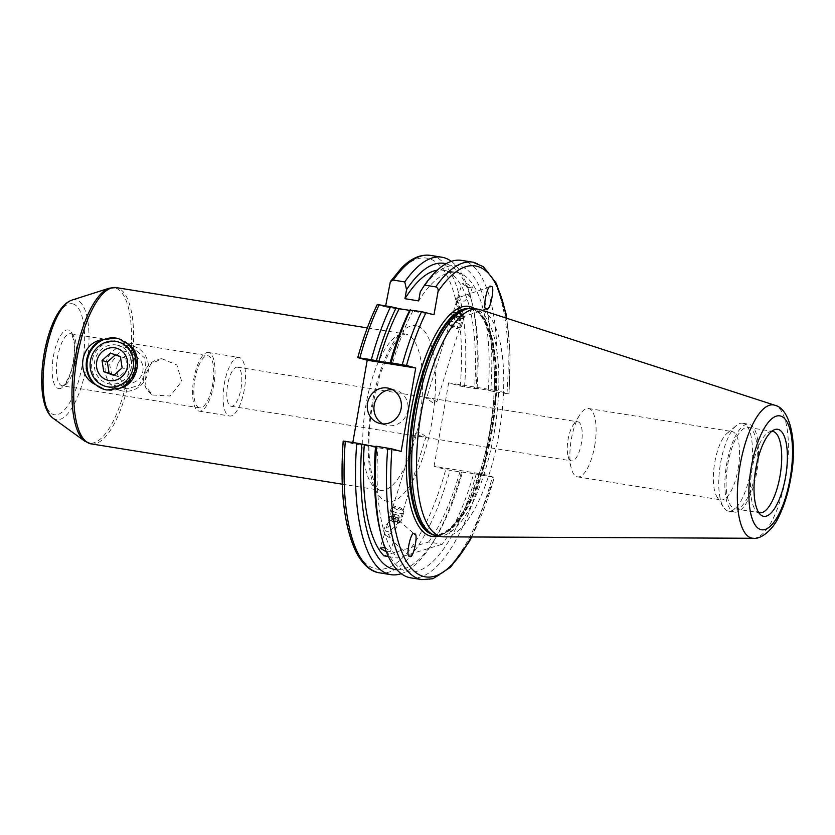 <?xml version="1.0" encoding="UTF-8"?>
<svg xmlns="http://www.w3.org/2000/svg" width="835" height="835" viewBox="0 0 835 835"><rect width="100%" height="100%" fill="white"/><g stroke="black" fill="none" stroke-linecap="round" stroke-linejoin="round"><path stroke-width="0.63" stroke-dasharray="4.17 3.13" d="M390.905 520.664A5.313 1.879 -162.8 0 0 397.898 522.574A5.313 1.879 -162.8 0 0 397.982 519.746A5.313 1.879 -162.8 0 0 391.135 517.825A5.313 1.879 -162.8 0 0 390.258 520.205A5.313 1.879 -162.8 0 0 390.905 520.664M390.248 520.121A6.596 2.338 -162.8 0 0 398.942 522.48A6.596 2.338 -162.8 0 0 400.946 521.499A6.596 2.338 -162.8 0 0 399.046 518.963A6.596 2.338 -162.8 0 0 392.492 516.677A6.596 2.338 -162.8 0 0 388.348 517.585A6.596 2.338 -162.8 0 0 389.444 519.537A6.596 2.338 -162.8 0 0 390.248 520.121M393.014 511.208A6.596 2.338 -162.8 0 0 399.568 513.504A6.596 2.338 -162.8 0 0 403.712 512.586A6.596 2.338 -162.8 0 0 403.503 511.594A6.596 2.338 -162.8 0 0 401.812 510.06A6.596 2.338 -162.8 0 0 391.845 507.983A6.596 2.338 -162.8 0 0 391.114 508.682A6.596 2.338 -162.8 0 0 393.014 511.208M395.341 508.786A4.123 1.461 -162.8 0 0 400.132 510.279A4.123 1.461 -162.8 0 0 401.896 509.026A4.123 1.461 -162.8 0 0 400.842 508.066A4.123 1.461 -162.8 0 0 394.621 506.761A4.123 1.461 -162.8 0 0 395.341 508.786M395.456 521.823L397.992 521.499L396.98 519.871L393.431 518.587L390.895 518.911L391.907 520.539L395.456 521.823L396.823 517.408L393.275 516.124L391.907 520.539M390.895 518.911L392.262 514.496L393.275 516.124M392.262 514.496L394.798 514.162L393.431 518.587M394.798 514.162L398.347 515.456L396.98 519.871M396.823 517.408L399.36 517.074L398.347 515.456M399.36 517.074L397.992 521.499M453.186 313.021A5.313 1.879 17.2 0 1 454.658 312.478A5.313 1.879 17.2 0 1 462.298 314.847A5.313 1.879 17.2 0 1 463.049 316.663A5.313 1.879 17.2 0 1 456.808 316.392A5.313 1.879 17.2 0 1 453.186 313.021M451.787 313.24A6.596 2.338 17.2 0 1 453.614 312.561A6.596 2.338 17.2 0 1 463.112 315.515A6.596 2.338 17.2 0 1 464.208 317.457A6.596 2.338 17.2 0 1 464.03 317.77A6.596 2.338 17.2 0 1 456.745 317.592A6.596 2.338 17.2 0 1 451.61 313.553A6.596 2.338 17.2 0 1 451.787 313.24M449.021 322.153A6.596 2.338 17.2 0 1 456.307 322.331A6.596 2.338 17.2 0 1 461.442 326.37A6.596 2.338 17.2 0 1 461.275 326.683A6.596 2.338 17.2 0 1 460.711 327.07A6.596 2.338 17.2 0 1 454.449 326.652A6.596 2.338 17.2 0 1 449.053 323.458A6.596 2.338 17.2 0 1 448.844 322.467A6.596 2.338 17.2 0 1 449.021 322.153M450.629 325.212A4.123 1.461 17.2 0 1 455.472 325.42A4.123 1.461 17.2 0 1 458.29 328.04A4.123 1.461 17.2 0 1 457.935 328.28A4.123 1.461 17.2 0 1 454.031 328.019A4.123 1.461 17.2 0 1 450.649 326.026A4.123 1.461 17.2 0 1 450.629 325.212M457.162 313.229L460.69 314.534L461.651 316.152L459.073 316.455L455.534 315.15L454.574 313.532L457.162 313.229L455.785 317.644L453.207 317.958L454.574 313.532M455.534 315.15L454.167 319.565L453.207 317.958M454.167 319.565L457.705 320.87L459.073 316.455M457.705 320.87L460.283 320.567L461.651 316.152M455.785 317.644L459.323 318.96L460.283 320.567M459.323 318.96L460.69 314.534M127.358 388.87L125.417 388.452L112.892 379.507L109.625 364.644L119.081 352.777L134.153 349.917L136.011 350.324L144.914 358.257L145.864 372.473L139.278 385.144L127.358 388.87M199.252 407.783A26.376 9.185 -80.9 0 1 194.795 379.841A26.376 9.185 -80.9 0 1 207.967 355.762A26.376 9.185 -80.9 0 1 208.322 355.846A26.376 9.185 -80.9 0 1 212.779 383.776A26.376 9.185 -80.9 0 1 199.607 407.856A26.376 9.185 -80.9 0 1 199.252 407.783M422.416 436.82L415.632 433.49L419.608 432.196L426.027 436.715L422.416 436.82M571.349 460.836A19.79 6.889 -80.9 0 1 568.071 456.035A19.79 6.889 -80.9 0 1 568.071 439.502A19.79 6.889 -80.9 0 1 572.998 425.328A19.79 6.889 -80.9 0 1 577.883 421.821A19.79 6.889 -80.9 0 1 578.144 421.873A19.79 6.889 -80.9 0 1 581.421 443.208A19.79 6.889 -80.9 0 1 571.61 460.889A19.79 6.889 -80.9 0 1 571.349 460.836M237.704 367.233A19.79 6.889 99.1 0 0 237.443 367.17A19.79 6.889 99.1 0 0 227.569 385.238A19.79 6.889 99.1 0 0 230.909 406.186A19.79 6.889 99.1 0 0 231.17 406.248A19.79 6.889 99.1 0 0 241.054 388.181A19.79 6.889 99.1 0 0 237.704 367.233M239.405 357.495A29.674 10.333 99.1 0 0 239.008 357.411A29.674 10.333 99.1 0 0 224.197 384.497A29.674 10.333 99.1 0 0 229.207 415.924A29.674 10.333 99.1 0 0 229.604 416.018A29.674 10.333 99.1 0 0 244.425 388.922A29.674 10.333 99.1 0 0 239.405 357.495M208.886 352.589A29.674 10.333 99.1 0 0 208.489 352.506A29.674 10.333 99.1 0 0 193.678 379.601A29.674 10.333 99.1 0 0 198.688 411.029A29.674 10.333 99.1 0 0 199.085 411.112A29.674 10.333 99.1 0 0 213.906 384.027A29.674 10.333 99.1 0 0 208.886 352.589M145.04 375.51L145.989 386.73L152.502 394.997L170.142 396.03L181.665 381.397L176.947 365.031L161.854 358.726L150.853 363.924L145.04 375.51M116.336 344.97A19.79 18.537 105.5 0 1 118.236 345.387A19.79 18.537 105.5 0 1 131.053 368.402A19.79 18.537 105.5 0 1 109.542 383.923A19.79 18.537 105.5 0 1 107.642 383.515A19.79 18.537 105.5 0 1 94.835 360.49A19.79 18.537 105.5 0 1 116.336 344.97M118.695 338.666A26.376 24.706 105.5 0 1 118.894 338.718A26.376 24.706 105.5 0 1 135.969 369.414A26.376 24.706 105.5 0 1 107.297 390.112A26.376 24.706 105.5 0 1 104.761 389.559A26.376 24.706 105.5 0 1 104.584 389.507M382.91 423.898A18.14 16.992 -74.5 0 0 386.146 425.203A18.14 16.992 -74.5 0 0 407.783 410.413A18.14 16.992 -74.5 0 0 395.853 390.248A18.14 16.992 -74.5 0 0 392.419 389.684M459.667 313.292C462.673 314.409 463.832 315.505 463.154 316.601L462.037 317.185L458.77 305.213L456.766 300.83L459.667 313.292A9.895 1.232 71.3 0 1 456.369 303.71A9.895 1.232 71.3 0 1 455.722 298.429L459.208 297.26L457.549 298.283L462.068 283.702L468.654 287.71L472.464 286.927L465.836 283.086L462.068 283.702M436.924 401.562L430.14 398.222L426.528 398.337L432.947 402.846L436.924 401.562L463.154 316.601M457.768 297.959C457.298 300.12 459.542 301.153 464.51 301.07L469.562 296.3L467.652 294.609L459.208 297.26M462.037 317.185A9.895 1.232 71.3 0 0 462.068 317.175A9.895 1.232 71.3 0 0 460.367 308.355A9.895 1.232 71.3 0 0 456.025 298.544A9.895 1.232 71.3 0 0 455.722 298.429M398.337 522.626L399.579 522L398.838 520.529L395.967 518.744L391.615 522.491L385.405 530.997L388.484 531.885L394.423 527.115L398.337 522.626A9.895 4.739 130.9 0 1 392.93 531.613A9.895 4.739 130.9 0 1 385.133 534.671A9.895 4.739 130.9 0 1 384.507 534.285L385.352 535.016L384.611 533.544L388.045 533.982L393.337 541.79L390.863 538.606L385.352 535.016M384.747 547.509L390.488 551.34L386.72 551.966M409.307 555.797L393.337 541.79M743.244 423.355A44.516 15.51 99.1 0 0 742.649 423.22A44.516 15.51 99.1 0 0 736.46 425.453A44.516 15.51 99.1 0 0 720.574 462.997A44.516 15.51 99.1 0 0 723.36 507.064A44.516 15.51 99.1 0 0 727.943 510.999A44.516 15.51 99.1 0 0 728.538 511.135A44.516 15.51 99.1 0 0 750.623 471.347A44.516 15.51 99.1 0 0 743.244 423.355M738.13 468.957A34.621 12.066 99.1 0 0 731.93 431.518A34.621 12.066 99.1 0 0 727.108 433.261A34.621 12.066 99.1 0 0 714.76 462.454A34.621 12.066 99.1 0 0 716.921 496.731A34.621 12.066 99.1 0 0 720.949 499.894A34.621 12.066 99.1 0 0 738.13 468.957M594.687 445.932A34.621 12.066 99.1 0 0 588.487 408.492A34.621 12.066 99.1 0 0 579.949 414.63A34.621 12.066 99.1 0 0 571.307 439.429A34.621 12.066 99.1 0 0 571.317 468.362A34.621 12.066 99.1 0 0 577.507 476.868A34.621 12.066 99.1 0 0 594.687 445.932M756.729 463.989A41.218 14.362 99.1 0 0 748.786 427.572A41.218 14.362 99.1 0 0 748.233 427.457A41.218 14.362 99.1 0 0 727.65 465.085A41.218 14.362 99.1 0 0 734.623 508.734A41.218 14.362 99.1 0 0 735.165 508.859A41.218 14.362 99.1 0 0 754.673 476.816M734.048 511.98A44.516 15.51 99.1 0 0 734.643 512.106A44.516 15.51 99.1 0 0 756.865 471.472A44.516 15.51 99.1 0 0 749.35 424.326A44.516 15.51 99.1 0 0 748.755 424.201A44.516 15.51 99.1 0 0 726.534 464.834A44.516 15.51 99.1 0 0 734.048 511.98M437.018 535.893A115.167 40.122 99.1 0 0 494.518 430.756A115.167 40.122 99.1 0 0 475.063 308.804A115.167 40.122 99.1 0 0 473.529 308.47M401.207 573.676A160.758 55.997 99.1 0 0 432.457 543.126A160.758 55.997 99.1 0 0 461.421 472.192L445.765 469.541L434.085 466.295L482.62 474.082L497.18 390.655L448.645 382.868L460.325 386.114L475.981 388.755A160.758 55.997 99.1 0 0 471.451 300.172A160.758 55.997 99.1 0 0 451.338 261.376M396.865 569.7A155.018 54.004 99.1 0 0 434.952 539.076A155.018 54.004 99.1 0 0 462.475 472.119L461.421 472.192M475.981 388.755L477.036 388.692L474.593 388.014A148.066 51.572 99.1 0 0 444.867 270.665A148.066 51.572 99.1 0 0 442.894 270.237A148.066 51.572 99.1 0 0 437.3 270.206M474.593 388.014L488.277 390.206A148.066 51.572 99.1 0 0 458.561 272.868A148.066 51.572 99.1 0 0 456.588 272.429A148.066 51.572 99.1 0 0 418.669 300.903M488.277 390.206L490.73 390.895A155.018 54.004 99.1 0 0 459.761 266.01A155.018 54.004 99.1 0 0 420.245 291.853M490.73 390.895L495.802 391.939A160.758 55.997 99.1 0 0 463.811 260.854A160.758 55.997 99.1 0 0 461.671 260.395M495.802 391.939L508.849 393.901A157.46 54.849 99.1 0 0 506.427 318.166M506.824 318.292L510.122 353.748L509.058 393.984L497.18 390.655M343.195 441.016L352.631 443.667L401.155 451.453M352.829 442.477L352.631 443.667M385.655 305.871L385.478 306.936L377.201 304.608M448.645 382.868L434.085 466.295M383.881 555.828L428.574 542.03L442.268 544.222A148.066 51.572 99.1 0 0 473.716 473.643L462.475 472.119M428.574 542.03A148.066 51.572 99.1 0 0 460.033 471.441M388.411 556.559L397.575 558.03L442.268 544.222M375.52 446.36L377.963 447.038A148.066 51.572 99.1 0 0 397.575 558.03M377.963 447.038L375.499 446.642M482.62 474.082L494.497 477.411L471.723 536.978M471.305 536.978A157.46 54.849 99.1 0 0 494.289 477.328L473.716 473.643M410.716 577.841A160.758 55.997 99.1 0 0 481.242 475.365M379.998 530.256A155.018 54.004 99.1 0 0 476.169 474.322M477.036 388.692A155.018 54.004 99.1 0 0 472.547 304.796A155.018 54.004 99.1 0 0 445.963 263.787M409.672 310.38L412.939 310.902L409.839 310.046M412.939 310.902A148.066 51.572 99.1 0 0 392.523 363.611M771.78 431.309A41.218 14.362 99.1 0 0 769.452 431.831A41.218 14.362 99.1 0 0 751.938 469.802A41.218 14.362 99.1 0 0 756.698 511.333A41.218 14.362 99.1 0 0 758.733 512.565M444.074 536.853A115.167 40.122 99.1 0 0 499.768 429.326A115.167 40.122 99.1 0 0 480.532 309.764M385.478 306.936L434.002 314.732M395.967 518.744A9.895 4.739 130.9 0 0 386.396 524.975A9.895 4.739 130.9 0 0 384.507 534.285M93.04 357.119A23.088 21.616 -74.5 0 0 107.162 386.803A23.088 21.616 -74.5 0 0 133.652 372.003A23.088 21.616 -74.5 0 0 119.52 342.319A23.088 21.616 -74.5 0 0 93.04 357.119M106.515 360.866A23.088 21.616 -74.5 0 0 120.647 390.55A23.088 21.616 -74.5 0 0 147.137 375.75A23.088 21.616 -74.5 0 0 133.005 346.066A23.088 21.616 -74.5 0 0 106.515 360.866M117.558 364.634A14.018 13.13 -74.5 0 0 125.198 382.357A14.018 13.13 -74.5 0 0 142.221 373.673A14.018 13.13 -74.5 0 0 134.581 355.95A14.018 13.13 -74.5 0 0 117.558 364.634M110.366 353.048L115.334 354.865M115.71 354.531L125.761 358.215L120.417 356.733M125.761 358.215L127.473 369.373L122.129 367.891M114.165 375.03L119.134 376.856L127.473 369.373M119.134 376.856L113.8 375.364M70.985 333.791A26.376 9.185 -80.9 0 1 75.442 361.732A26.376 9.185 -80.9 0 1 62.27 385.812A26.376 9.185 -80.9 0 1 61.915 385.739A26.376 9.185 -80.9 0 1 57.458 357.798A26.376 9.185 -80.9 0 1 70.631 333.718A26.376 9.185 -80.9 0 1 70.985 333.791M58.293 388.494A29.674 10.333 99.1 0 0 73.417 362.056A29.674 10.333 99.1 0 0 68.501 330.055A29.674 10.333 99.1 0 0 53.377 356.493A29.674 10.333 99.1 0 0 58.293 388.494M379.111 490.051A79.137 27.565 -80.9 0 1 365.74 406.238A79.137 27.565 -80.9 0 1 405.246 333.99A79.137 27.565 -80.9 0 1 406.301 334.23A79.137 27.565 -80.9 0 1 419.671 418.032A79.137 27.565 -80.9 0 1 380.165 490.281A79.137 27.565 -80.9 0 1 379.111 490.051M417.156 325.953A89.032 31.01 99.1 0 0 371.815 405.257A89.032 31.01 99.1 0 0 386.563 501.25A89.032 31.01 99.1 0 0 431.914 421.957A89.032 31.01 99.1 0 0 417.156 325.953M91.14 443.886A79.137 27.565 99.1 0 0 130.657 371.638A79.137 27.565 99.1 0 0 117.276 287.835A79.137 27.565 99.1 0 0 116.222 287.605M109.343 288.169A78.678 27.409 -80.9 0 1 115.261 287.981A78.678 27.409 -80.9 0 1 128.298 372.807A78.678 27.409 -80.9 0 1 88.228 442.884A78.678 27.409 -80.9 0 1 84.773 441.183M73.052 303.94A56.206 19.581 -80.9 0 1 82.362 364.551A56.206 19.581 -80.9 0 1 53.743 414.609A56.206 19.581 -80.9 0 1 44.432 354.009A56.206 19.581 -80.9 0 1 73.052 303.94M52.949 418.137A60.684 21.136 99.1 0 0 55.611 419.441A60.684 21.136 99.1 0 0 86.527 365.386A60.684 21.136 99.1 0 0 76.465 299.953A60.684 21.136 99.1 0 0 71.893 300.109M438.145 536.07A116.482 40.581 99.1 0 0 490.448 427.823A116.482 40.581 99.1 0 0 474.656 308.647M432.624 534.442A114.51 39.892 99.1 0 0 434.075 534.755A114.51 39.892 99.1 0 0 491.241 430.223A114.51 39.892 99.1 0 0 471.89 308.96A114.51 39.892 99.1 0 0 470.366 308.626A114.51 39.892 99.1 0 0 468.894 308.47M432.092 534.191A114.51 39.892 99.1 0 0 433.083 534.504A114.51 39.892 99.1 0 0 434.607 534.838A114.51 39.892 99.1 0 0 491.773 430.307A114.51 39.892 99.1 0 0 472.422 309.044A114.51 39.892 99.1 0 0 470.898 308.71A114.51 39.892 99.1 0 0 468.31 308.543M433.542 534.64A114.572 39.913 99.1 0 0 491.888 432.593A114.572 39.913 99.1 0 0 472.913 309.054A114.572 39.913 99.1 0 0 467.37 308.658L471.702 308.919C486.565 311.685 497.378 349.969 493.736 397.773C492.086 421.936 487.922 445.316 481.242 467.913L470.115 497.869C463.383 512.335 456.38 522.71 449.115 528.993C441.339 534.358 436.329 536.279 434.075 534.755L431.236 533.784A114.572 39.913 99.1 0 0 433.542 534.64M460.325 386.114A157.46 54.849 99.1 0 0 428.919 258.599A157.46 54.849 99.1 0 0 389.527 283.733M464.531 386.918A160.758 55.997 99.1 0 0 432.53 255.834A160.758 55.997 99.1 0 0 430.39 255.374M506.949 393.734A160.758 55.997 99.1 0 0 474.958 262.649M343.404 441.099A157.46 54.849 99.1 0 0 374.811 568.614A157.46 54.849 99.1 0 0 445.765 469.541M377.514 304.733A157.46 54.849 99.1 0 0 357.964 357.672M421.863 579.626A160.758 55.997 99.1 0 0 492.389 477.161M379.434 572.82A160.758 55.997 99.1 0 0 449.971 470.345M753.441 538.272A67.468 23.505 99.1 0 0 786.069 475.282A67.468 23.505 99.1 0 0 774.797 405.236M397.898 522.574L398.942 522.48M403.712 512.586L400.946 521.499M401.896 509.026L403.503 511.594M394.621 506.761L391.845 507.983M391.114 508.682L388.348 517.585M390.258 520.205L389.444 519.537M454.658 312.478L453.614 312.561M462.298 314.847L463.112 315.515M461.442 326.37L464.208 317.457M457.935 328.28L460.711 327.07M450.649 326.026L449.053 323.458M448.844 322.467L451.61 313.553M199.607 407.856L62.27 385.812C59.963 388.369 69.869 383.338 73.459 360.501C74.576 353.048 74.691 346.567 73.793 341.066C70.975 330.524 70.505 334.731 70.662 333.729L207.967 355.762M237.443 367.17L577.883 421.821M208.489 352.506L239.008 357.411M342.235 484.185L380.061 490.249C380.134 489.31 378.265 493.12 372.629 477.046C367.922 459.584 367.671 436.747 371.899 408.524L380.04 374.466L388.411 353.737C393.452 344.166 397.919 338.071 401.844 335.461L405.246 333.99L367.317 327.904M161.854 358.726A19.79 19.79 0 0 0 152.502 394.997M136.011 350.324L118.236 345.387M395.853 390.248L389.183 388.39M464.771 295.381L490.26 286.76M472.464 286.927L469.562 296.3M398.838 520.529L414.776 534.358M393.389 541.978L390.488 551.34M727.108 433.261L736.46 425.453M588.487 408.492L731.93 431.518M572.998 425.328L579.949 414.63M735.165 508.859L759.579 512.773M728.538 511.135L734.643 512.106M434.952 539.076L432.457 543.126M426.027 436.715L399.579 522M456.766 300.83L426.528 398.337M415.632 433.49L385.405 530.997M442.894 270.237L456.588 272.429M472.547 304.796L471.451 300.172M756.698 511.333L760.622 514.788M769.452 431.831L774.264 429.785M742.649 423.22L748.755 424.201M748.233 427.457L772.646 431.371M568.071 456.035L571.317 468.362M577.507 476.868L720.949 499.894M716.921 496.731L723.36 507.064M384.611 533.544L380.092 548.125M462.068 317.175L487.212 308.668M386.146 425.203L379.466 423.345M125.417 388.452L107.642 383.515M199.085 411.112L229.604 416.018M231.17 406.248L571.61 460.889M120.647 390.55L107.162 386.803M133.005 346.066L119.52 342.319"/><path stroke-width="1.25" d="M115.794 341.411A23.088 21.616 105.5 0 1 133.193 367.567A23.088 21.616 105.5 0 1 107.861 386.866A23.088 21.616 105.5 0 1 90.462 360.71A23.088 21.616 105.5 0 1 115.794 341.411M127.515 343.686A26.376 24.706 105.5 0 1 119.749 388.202C138.694 384.309 144.278 353.121 127.515 343.686L118.507 338.613L115.992 338.071L102.35 339.647C80.724 342.747 75.067 373.965 94.585 384.152L104.385 389.454L106.932 390.008L119.749 388.202M104.584 389.507A26.376 24.706 105.5 0 1 87.706 358.758A26.376 24.706 105.5 0 1 116.357 338.165A26.376 24.706 105.5 0 1 118.695 338.666M401.113 408.565A18.14 16.992 -74.5 0 0 389.183 388.39A18.14 16.992 -74.5 0 0 367.536 403.169A18.14 16.992 -74.5 0 0 379.466 423.345A18.14 16.992 -74.5 0 0 401.113 408.565M392.419 389.684A18.14 16.992 -74.5 0 0 374.216 405.027A18.14 16.992 -74.5 0 0 382.91 423.898M486.492 308.71C481.67 311.497 487.755 281.698 490.98 286.718C495.802 283.931 489.707 313.73 486.492 308.71L487.212 308.668M490.26 286.76L490.98 286.718M414.285 534.087C419.107 531.29 413.022 561.089 409.797 556.068C404.975 558.855 411.07 529.056 414.285 534.087L414.776 534.358M386.386 551.914L380.092 548.125L384.747 547.509M758.733 512.565A41.218 14.362 99.1 0 0 759.036 512.648A41.218 14.362 99.1 0 0 759.579 512.773A41.218 14.362 99.1 0 0 780.161 475.146A41.218 14.362 99.1 0 0 773.2 431.497A41.218 14.362 99.1 0 0 772.646 431.371A41.218 14.362 99.1 0 0 771.78 431.309M754.673 476.816A41.218 14.362 99.1 0 0 756.729 463.989M774.797 405.236L480.532 309.764A115.167 40.122 99.1 0 0 479.937 309.587A115.167 40.122 99.1 0 0 478.403 309.253L473.529 308.47A115.167 40.122 99.1 0 0 469.489 308.397A115.167 40.122 99.1 0 0 415.663 415.82A115.167 40.122 99.1 0 0 433.167 534.692A115.167 40.122 99.1 0 0 435.484 535.559A115.167 40.122 99.1 0 0 437.018 535.893L441.903 536.675A115.167 40.122 99.1 0 0 444.074 536.853L753.441 538.272C760.842 539.504 773.252 529.776 779.379 515.498C784.702 504.392 788.595 491.45 791.048 476.67C797.519 442.748 790.348 408.482 774.797 405.236A67.468 23.505 99.1 0 0 774.452 405.132A67.468 23.505 99.1 0 0 740.092 465.231A67.468 23.505 99.1 0 0 751.27 537.97A67.468 23.505 99.1 0 0 753.441 538.272M478.403 309.253A115.167 40.122 99.1 0 0 420.913 414.379A115.167 40.122 99.1 0 0 440.369 536.341A115.167 40.122 99.1 0 0 441.903 536.675M763.117 516.197A44.078 15.354 99.1 0 0 785.568 476.942A44.078 15.354 99.1 0 0 778.262 429.42A44.078 15.354 99.1 0 0 774.264 429.785A44.078 15.354 99.1 0 0 755.539 470.376A44.078 15.354 99.1 0 0 760.622 514.788A44.078 15.354 99.1 0 0 763.117 516.197M451.338 261.376A160.758 55.997 99.1 0 0 443.99 257.681A160.758 55.997 99.1 0 0 441.84 257.211A160.758 55.997 99.1 0 0 404.756 281.917L393.295 280.08L390.383 281.593L385.655 305.871M375.499 446.642L361.826 444.157A155.018 54.004 99.1 0 0 392.794 569.032A155.018 54.004 99.1 0 0 396.865 569.7M361.826 444.157L356.754 443.103A160.758 55.997 99.1 0 0 388.745 574.188A160.758 55.997 99.1 0 0 390.884 574.657A160.758 55.997 99.1 0 0 401.207 573.676M376.575 446.287L375.52 446.36A155.018 54.004 99.1 0 0 379.998 530.256L381.104 534.88A160.758 55.997 99.1 0 1 376.575 446.287L391.928 448.886L401.155 451.453L415.715 368.026L367.191 360.229L352.829 442.477M367.191 360.229L357.756 357.589C363.267 337.705 369.759 320.045 377.201 304.608M364.279 444.836A148.066 51.572 99.1 0 0 383.881 555.828L388.411 556.559M357.964 357.672L371.314 359.676A160.758 55.997 99.1 0 1 390.603 306.664L399.255 308.71A148.066 51.572 99.1 0 0 378.839 361.409L390.081 362.922A155.018 54.004 99.1 0 1 409.839 310.046L421.571 311.632L434.002 314.732L438.051 291.519C438.438 289.223 437.655 287.678 435.724 286.885L424.577 285.1L420.245 291.853L418.669 300.903L404.975 298.7L406.551 289.661L404.756 281.917M415.715 368.026L406.488 365.459L391.135 362.86A160.758 55.997 99.1 0 1 410.423 309.848M381.104 534.88A160.758 55.997 99.1 0 0 410.716 577.841L421.863 579.626A160.758 55.997 99.1 0 1 387.722 448.082M474.958 262.649A160.758 55.997 99.1 0 0 472.819 262.18L461.671 260.395A160.758 55.997 99.1 0 0 424.577 285.1M437.3 270.206A148.066 51.572 99.1 0 0 404.975 298.7M445.963 263.787A155.018 54.004 99.1 0 0 406.551 289.661M356.754 443.103L343.404 441.099M390.081 362.922L391.135 362.86M399.255 308.71L409.672 310.38M396.155 307.844A155.018 54.004 99.1 0 0 376.387 360.73L378.839 361.409M371.314 359.676L376.387 360.73M390.603 306.664L379.153 304.827A160.758 55.997 99.1 0 0 359.864 357.839M377.514 304.733L379.153 304.827M94.585 384.152A26.376 24.706 105.5 0 1 102.35 339.647M97.476 358.852A16.606 15.552 -74.5 0 0 106.525 379.852A16.606 15.552 -74.5 0 0 126.69 369.561A16.606 15.552 -74.5 0 0 117.641 348.571A16.606 15.552 -74.5 0 0 97.476 358.852M103.749 371.69L113.8 375.364L122.129 367.891L120.417 356.733L110.366 353.048L102.027 360.522L103.749 371.69L109.082 373.172L107.371 362.014L102.027 360.522M115.334 354.865L107.371 362.014M109.082 373.172L114.165 375.03M367.317 327.904L116.222 287.605A79.137 27.565 99.1 0 0 76.716 359.843A79.137 27.565 99.1 0 0 90.086 443.656A79.137 27.565 99.1 0 0 91.14 443.886L84.773 441.183A78.678 27.409 -80.9 0 1 74.691 361.085A78.678 27.409 -80.9 0 1 109.343 288.169L71.893 300.109A60.684 21.136 99.1 0 0 45.163 356.347A60.684 21.136 99.1 0 0 52.949 418.137L84.773 441.183M474.656 308.647A116.482 40.581 99.1 0 0 470.408 306.716A116.482 40.581 99.1 0 0 411.081 410.476A116.482 40.581 99.1 0 0 430.369 536.07A116.482 40.581 99.1 0 0 438.145 536.07M468.894 308.47A114.51 39.892 99.1 0 0 412.855 415.256A114.51 39.892 99.1 0 0 432.54 534.421A114.51 39.892 99.1 0 0 432.624 534.442M468.31 308.543A114.51 39.892 99.1 0 0 413.367 415.454A114.51 39.892 99.1 0 0 432.092 534.191M469.489 308.397L467.37 308.658A114.572 39.913 99.1 0 0 413.816 415.527A114.572 39.913 99.1 0 0 431.236 533.784L433.167 534.692M780.6 416.028A57.678 20.092 99.1 0 0 751.229 467.402A57.678 20.092 99.1 0 0 760.779 529.599A57.678 20.092 99.1 0 0 790.16 478.215A57.678 20.092 99.1 0 0 780.6 416.028M506.427 318.166A157.46 54.849 99.1 0 0 477.443 266.386A157.46 54.849 99.1 0 0 438.051 291.519M426.048 312.52A157.46 54.849 99.1 0 0 406.488 365.459M391.928 448.886A157.46 54.849 99.1 0 0 411.728 568.729A157.46 54.849 99.1 0 0 471.305 536.978M506.824 318.292L505.853 312.989L496.47 283.545L483.392 266.741L472.819 262.18A160.758 55.997 99.1 0 0 435.724 286.885M345.304 441.266A160.758 55.997 99.1 0 0 379.434 572.82L390.884 574.657M390.383 281.593L401.395 268.098C410.945 258.339 420.61 254.101 430.39 255.374A160.758 55.997 99.1 0 0 393.295 280.08M421.571 311.632A160.758 55.997 99.1 0 0 402.282 364.655M91.14 443.886L342.235 484.185M471.723 536.978L469.051 541.873L450.618 567.142L432.916 578.739L421.863 579.626M430.39 255.374L441.84 257.211M379.434 572.82C373.318 572.111 364.237 567.654 355.971 551.851C344.01 526.436 339.741 489.498 343.195 441.016M71.893 300.109C44.808 309.336 30.196 401.061 52.949 418.137M116.222 287.605L109.343 288.169"/></g></svg>
